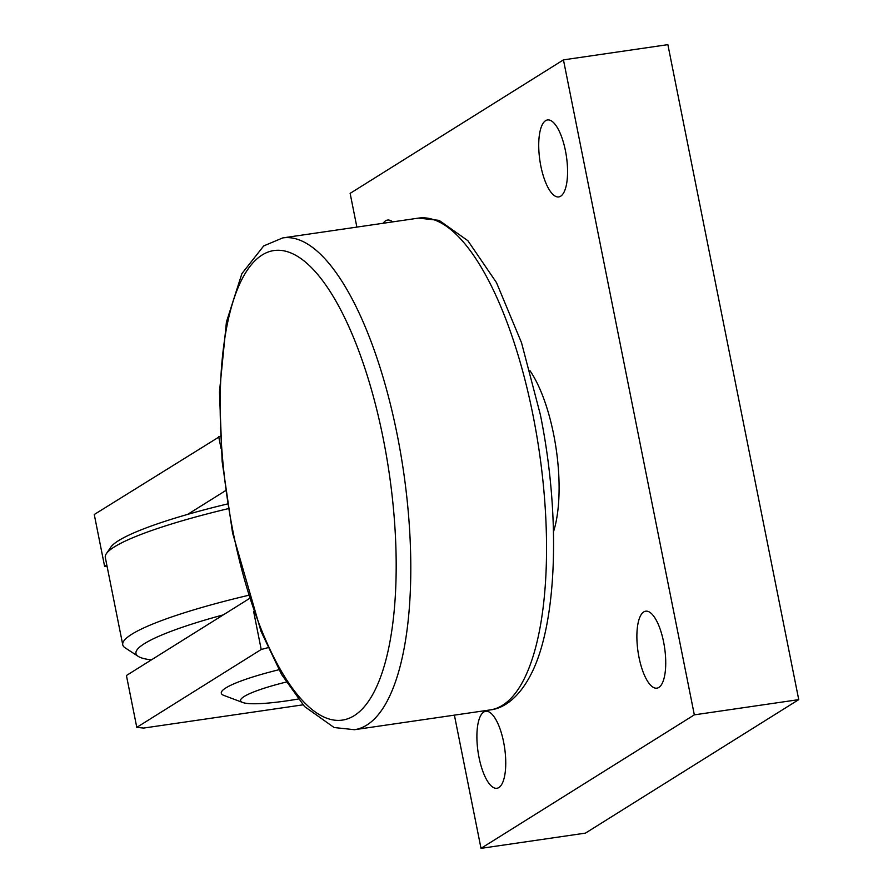 <?xml version="1.0" encoding="UTF-8"?>
<svg xmlns="http://www.w3.org/2000/svg" width="893" height="893" viewBox="0 0 893 893"><rect width="100%" height="100%" fill="white"/><g stroke="black" fill="none" stroke-linecap="round" stroke-linejoin="round"><path stroke-width="1.34" d="M529.984 370.718A99.402 34.325 81.7 0 1 553.66 434.444A99.402 34.325 81.7 0 1 553.47 531.815M383.197 223.261A38.89 13.428 81.7 0 1 385.62 220.805A38.89 13.428 81.7 0 1 387.551 220.069A38.89 13.428 81.7 0 1 392.63 221.888M560.692 196.192A38.89 13.428 81.7 0 1 558.761 196.918A38.89 13.428 81.7 0 1 540.321 163.263A38.89 13.428 81.7 0 1 545.601 120.678A38.89 13.428 81.7 0 1 547.532 119.952A38.89 13.428 81.7 0 1 565.972 153.607A38.89 13.428 81.7 0 1 560.692 196.192M498.863 787.548A38.89 13.428 81.7 0 1 496.932 788.273A38.89 13.428 81.7 0 1 478.492 754.618A38.89 13.428 81.7 0 1 483.772 712.034A38.89 13.428 81.7 0 1 485.703 711.308A38.89 13.428 81.7 0 1 504.154 744.963A38.89 13.428 81.7 0 1 498.863 787.548M658.844 687.431A38.89 13.428 81.7 0 1 656.913 688.157A38.89 13.428 81.7 0 1 638.473 654.502A38.89 13.428 81.7 0 1 643.764 611.917A38.89 13.428 81.7 0 1 645.695 611.192A38.89 13.428 81.7 0 1 664.135 644.835A38.89 13.428 81.7 0 1 658.844 687.431M223.35 614.853A163.039 22.972 168.7 0 0 144.443 643.63A163.039 22.972 168.7 0 0 138.236 656.377L125.187 647.86A174.291 24.557 -11.3 0 1 122.754 644.779A174.291 24.557 -11.3 0 1 131.818 634.231A174.291 24.557 -11.3 0 1 248.332 595.363M228.173 508.675A174.291 24.557 168.7 0 0 114.36 546.907A174.291 24.557 168.7 0 0 106.367 553.671A174.291 24.557 168.7 0 0 105.307 557.455L122.754 644.779M106.367 553.671L110.754 547.242A168.665 23.765 -11.3 0 1 118.49 540.689A168.665 23.765 -11.3 0 1 227.425 503.976M138.236 656.377A163.039 22.972 168.7 0 0 151.419 659.871M286.151 682.062A69.71 9.823 168.7 0 0 244.191 696.484A69.71 9.823 168.7 0 0 242.684 702.49L223.942 695.446A87.146 12.279 -11.3 0 1 225.829 687.934A87.146 12.279 -11.3 0 1 278.917 669.739M242.684 702.49A69.71 9.823 168.7 0 0 298.128 699.052M481.014 848.35L694.33 714.858L798.744 699.632L585.44 833.124L481.014 848.35L454.392 715.137M356.876 227.101L350.134 193.368L563.45 59.876L694.33 714.858M107.138 566.609L104.615 566.352L94.256 514.502L220.27 436.197M104.615 566.352L106.814 564.979M187.619 514.401L225.482 490.704M218.685 436.632L221.062 448.509M303.006 704.834L143.673 728.063L136.785 727.371L126.426 675.51L249.337 598.589M136.785 727.371L261.214 649.49L267.945 647.693M253.634 611.515L261.214 649.49M798.744 699.632L667.875 44.65L563.45 59.876M418.493 218.115L439.077 220.359L467.854 240.686L496.497 282.635L521.534 342.756L540.399 414.865C560.592 514.401 557.589 622.555 531.179 673.992C518.04 699.688 502.134 708.729 490.224 709.913A248.5 85.817 -98.3 0 0 502.569 705.258A248.5 85.817 -98.3 0 0 532.931 414.843A248.5 85.817 -98.3 0 0 418.493 218.115L282.746 237.906L263.681 245.943L241.891 273.638L226.42 322.016L219.477 391.971L222.134 461.447L232.571 532.954L261.035 631.418L281.608 674.516L304.535 706.519L334.105 727.527L354.476 729.704A248.5 85.817 -98.3 0 0 366.822 725.06A248.5 85.817 -98.3 0 0 397.184 434.634A248.5 85.817 -98.3 0 0 282.746 237.906M383.186 438.385A237.259 81.933 -98.3 0 0 262.14 254.996A237.259 81.933 -98.3 0 0 233.151 532.273A237.259 81.933 -98.3 0 0 354.197 715.661A237.259 81.933 -98.3 0 0 383.186 438.385M490.224 709.913L354.476 729.704"/></g></svg>
